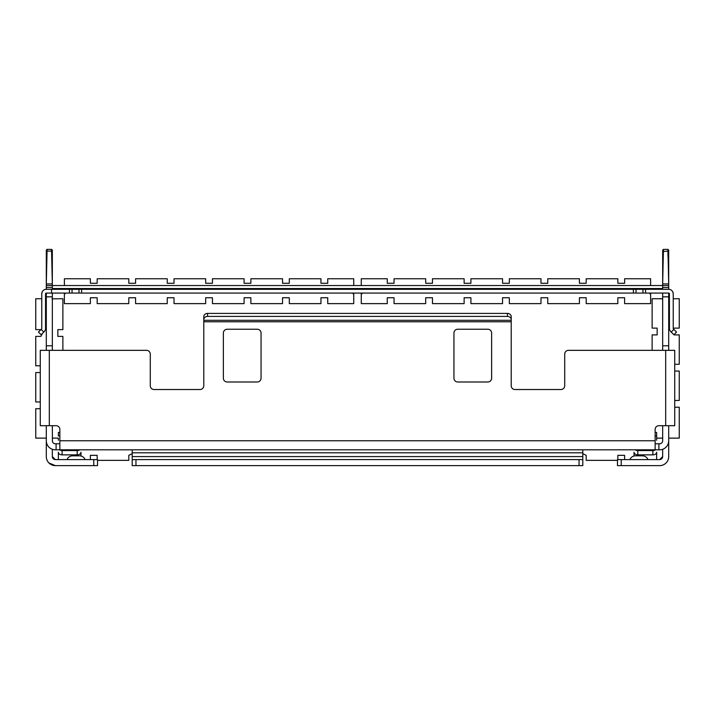 <?xml version="1.0" encoding="UTF-8"?>
<svg xmlns="http://www.w3.org/2000/svg" width="715" height="715" viewBox="0 0 715 715"><rect width="100%" height="100%" fill="white"/><g stroke="black" fill="none" stroke-linecap="round" stroke-linejoin="round"><path stroke-width="1.07" d="M52.329 283.131L52.329 250.125L52.329 283.131M667.944 249.374L668.704 250.125L667.944 249.374L668.704 250.125L667.944 249.374L668.704 250.125L667.944 249.374L668.704 250.125L667.944 249.374L668.704 250.125L668.704 283.918L667.944 249.374L663.431 249.374L662.671 283.918L662.671 250.125L662.671 256.605L662.671 250.125L662.671 251.51L667.944 251.108L667.98 256.605M642.392 455.83L635.483 455.83L642.392 455.83A6.024 6.024 0 0 1 647.978 459.602M635.483 455.83A6.024 6.024 0 0 0 629.897 459.602M662.671 289.307L662.671 283.131L662.671 283.918L662.671 283.131L662.671 283.918L662.671 283.131L662.671 283.918L668.704 283.918L668.704 283.131M669.383 293.516L669.455 328.435A4.522 4.522 0 0 0 670.777 331.635L673.879 334.736L676.551 332.073L673.441 328.971A0.751 0.751 0 0 1 673.226 328.435L673.226 293.829A4.522 4.522 0 0 0 668.704 289.307L668.704 283.918M41.121 329.409L38.449 332.073L41.121 334.736L43.785 332.073L41.121 329.409L41.559 328.971A0.751 0.751 0 0 0 41.774 328.435L41.774 293.829A4.522 4.522 0 0 1 46.296 289.307L46.296 250.125L46.296 251.51L46.296 250.125L46.296 251.51L46.296 250.125L46.296 251.51L46.296 250.125L46.296 251.51L46.296 250.125L46.296 251.51L46.296 250.125L46.296 251.51L46.296 250.125L46.296 251.51L46.296 250.125L46.296 251.51L46.296 250.125L46.296 251.51L47.056 251.108L46.296 283.918L46.296 283.131L46.296 283.918L46.296 283.131L46.296 283.918L46.296 283.131L46.296 283.918L46.296 283.131L46.296 283.918L52.329 283.918L51.569 251.108L47.056 251.108L47.056 249.374L46.296 250.125M52.329 289.307L52.311 283.533M85.103 459.602A6.024 6.024 0 0 0 79.517 455.83L72.608 455.83L79.517 455.83M67.022 459.602A6.024 6.024 0 0 1 72.608 455.83M667.944 251.108L668.704 251.51L668.704 250.125L668.704 280.95M662.671 296.841L662.671 293.079L668.704 293.079L668.704 296.841L662.671 296.841L662.671 350.341M668.704 350.341L668.704 296.841M621.228 465.626L617.465 465.626L617.465 459.602L621.228 459.602L621.228 465.626L659.659 465.626A9.045 9.045 0 0 0 668.704 456.59L668.704 425.693M655.137 432.477L656.647 432.477L656.647 438.501M52.329 256.605L52.329 251.51L52.329 256.605M46.296 296.841L46.296 293.079L52.329 293.079L52.329 296.841L46.296 296.841L46.296 350.341M52.329 350.341L52.329 296.841M52.329 425.693L52.418 441.513M93.772 459.602L97.535 459.602L97.535 465.626L93.772 465.626L93.772 459.602L55.341 459.602L52.329 456.59L52.329 449.288M59.488 449.806A3.772 2.637 0 0 0 62.125 450.557L77.193 450.557A3.772 2.637 0 0 0 79.83 449.806M80.965 456.009L80.965 452.22A3.772 2.637 180 0 1 77.193 454.865L62.125 454.865A3.772 2.637 180 0 1 58.353 452.22L58.353 459.602M58.353 438.501L58.353 440.226M59.863 435.927L58.353 435.927L58.353 432.477L59.863 432.477M48.951 462.98L55.341 465.626L93.772 465.626M55.341 459.602A3.012 3.012 0 0 1 52.329 456.59M55.341 465.626A9.045 9.045 0 0 1 46.296 456.59L46.296 425.693M46.296 304.751A3.012 3.012 0 0 1 45.546 306.744M45.546 320.579L46.296 320.579M668.704 285.535L46.296 285.535M655.137 443.774L658.908 443.774L658.908 449.806L655.137 449.806L655.137 429.456A3.772 3.772 0 0 1 658.908 425.693L674.728 425.693L674.728 350.341L568.488 350.341A3.772 3.772 0 0 0 564.716 354.113L564.716 385.76A3.772 3.772 0 0 1 560.944 389.523L514.988 389.523A3.772 3.772 0 0 1 511.216 385.76L511.216 319.677A3.772 3.262 180 0 0 507.453 316.414L207.547 316.414A3.772 3.262 180 0 0 203.784 319.677L203.784 385.76A3.772 3.772 0 0 1 200.012 389.523L154.056 389.523A3.772 3.772 0 0 1 150.284 385.76L150.284 354.113A3.772 3.772 0 0 0 146.512 350.341L40.272 350.341L40.272 425.693L56.092 425.693A3.772 3.772 0 0 1 59.863 429.456L59.863 449.806L56.092 449.806L56.092 443.774L59.863 443.774M46.296 256.605L46.296 280.95M56.092 443.774L55.341 443.774A3.012 3.012 0 0 1 52.329 440.762M56.092 449.806L55.341 449.806A9.045 9.045 0 0 1 46.296 440.762M132.203 449.806L132.203 465.626L582.797 465.626L582.797 449.806M132.203 465.626L132.203 459.602L582.797 459.602M203.784 319.677L203.784 316.665A3.772 3.262 0 0 1 207.547 313.402L207.547 316.414M257.284 329.24A3.772 3.772 0 0 1 261.046 333.011L261.046 378.217A3.772 3.772 0 0 1 257.284 381.989L227.147 381.989A3.772 3.772 0 0 1 223.375 378.217L223.375 333.011A3.772 3.772 0 0 1 227.147 329.24L257.284 329.24M655.137 449.806L59.863 449.806M658.908 449.806L659.659 449.806A9.045 9.045 0 0 0 668.704 440.762M491.625 378.217L491.625 333.011A3.772 3.772 0 0 0 487.853 329.24L457.716 329.24A3.772 3.772 0 0 0 453.954 333.011L453.954 378.217A3.772 3.772 0 0 0 457.716 381.989L487.853 381.989A3.772 3.772 0 0 0 491.625 378.217M658.908 443.774L659.659 443.774A3.012 3.012 0 0 0 662.671 440.762L662.671 425.693M507.453 316.414L507.453 313.402L207.547 313.402M507.453 313.402A3.772 3.262 0 0 1 511.216 316.665L511.216 319.677M621.228 459.602L659.659 459.602A3.012 3.012 0 0 0 662.671 456.59L659.659 459.602M656.647 459.602L656.647 452.22A3.772 2.637 180 0 1 652.875 454.865L652.875 450.557L637.807 450.557A3.772 2.637 0 0 1 635.17 449.806M652.875 454.865L637.807 454.865A3.772 2.637 180 0 1 634.035 452.22L634.035 456.009M652.875 450.557A3.772 2.637 0 0 0 655.512 449.806M655.137 435.927L656.647 435.927L656.647 440.226M662.671 449.288L662.671 456.59M662.671 256.605L662.671 258.776M662.671 440.762L662.582 441.513M669.455 306.744A3.012 3.012 0 0 1 668.704 304.751M669.455 320.579L668.704 320.579M69.427 293.079L69.427 289.307L72.036 289.307L72.036 293.079L52.329 293.079M69.427 289.307L51.569 289.307L51.569 293.079M46.296 289.307L51.569 289.307M72.036 289.307L645.574 289.307L645.574 293.079L642.964 293.079L642.964 289.307M668.704 289.307L645.574 289.307M668.704 293.079L668.704 293.079A0.751 0.751 0 0 1 669.455 293.829M662.671 293.079L645.574 293.079M72.036 293.079L642.964 293.079M46.296 293.079L46.296 293.079A0.751 0.751 0 0 0 45.546 293.829L45.546 328.435A4.522 4.522 0 0 1 44.223 331.635L43.785 332.073M46.296 293.802A4.522 4.522 0 0 0 46.296 293.829L46.296 298.727L45.546 298.727M41.774 293.829L42.185 291.952M669.455 298.727L668.704 298.727L668.704 293.829A4.522 4.522 0 0 0 668.704 293.802M672.815 291.952L673.226 293.829M90.376 459.602L90.376 455.339L97.16 455.339L97.16 459.602M97.535 460.353L128.807 460.353L128.807 455.339L132.203 453.668M40.272 408.739L35.75 408.739L35.75 438.125L46.296 438.125M40.272 372.569L35.75 372.569L35.75 401.955L40.272 401.955M42.516 333.342L40.835 336.399L35.75 336.399L35.75 365.785L40.272 365.785M41.774 298.727L35.75 298.727L35.75 329.624L40.898 329.633M62.875 350.341L62.875 336.399L57.852 336.399L57.852 329.624L62.875 329.624L62.875 298.727L52.329 298.834M52.329 438.072L58.353 438.125M52.061 298.727L52.669 298.727M673.262 328.677L674.165 328.114L679.25 328.114L679.25 298.727L673.226 298.727M674.728 364.284L679.25 364.284L679.25 334.897L674.165 334.897L672.949 333.798M674.728 400.454L679.25 400.454L679.25 371.067L674.728 371.067M668.704 438.125L679.25 438.125L679.25 407.228L674.728 407.228M662.671 298.781L652.125 298.727L652.125 328.114L657.148 328.114L657.148 334.897L652.125 334.897L652.125 350.341M662.34 298.727L652.875 298.727M656.647 438.125L662.331 438.125M64.699 293.079L64.386 293.802L64.386 293.079M353.728 293.079L353.728 294.428L352.549 293.079M64.386 293.802L64.386 303.625L90.376 303.625L90.376 297.753L97.16 297.753L97.16 303.625L128.807 303.625L128.807 297.753L135.591 297.753L135.591 303.625L167.239 303.625L167.239 297.753L174.022 297.753L174.022 303.625L205.67 303.625L205.67 297.753L212.444 297.753L212.444 303.625L244.092 303.625L244.092 297.753L250.876 297.753L250.876 303.625L282.523 303.625L282.523 297.753L289.307 297.753L289.307 303.625L320.955 303.625L320.955 297.753L327.738 297.753L327.738 303.625L353.728 303.625L353.728 294.428M353.728 293.802L353.38 293.079M65.592 293.079L64.386 294.428M353.728 285.535L353.728 278.761L327.738 278.761L327.738 283.283L320.955 283.283L320.955 278.761L289.307 278.761L289.307 283.283L282.523 283.283L282.523 278.761L250.876 278.761L250.876 283.283L244.092 283.283L244.092 278.761L212.444 278.761L212.444 283.283L205.67 283.283L205.67 278.761L174.022 278.761L174.022 283.283L167.239 283.283L167.239 278.761L135.591 278.761L135.591 283.283L128.807 283.283L128.807 278.761L97.16 278.761L97.16 283.283L90.376 283.283L90.376 278.761L64.386 278.761L64.386 285.535M361.584 293.079L361.272 293.802L361.272 293.079M650.614 293.079L650.614 294.428L649.435 293.079M361.272 293.802L361.272 303.625L387.262 303.625L387.262 297.753L394.045 297.753L394.045 303.625L425.693 303.625L425.693 297.753L432.477 297.753L432.477 303.625L464.124 303.625L464.124 297.753L470.908 297.753L470.908 303.625L502.556 303.625L502.556 297.753L509.33 297.753L509.33 303.625L540.978 303.625L540.978 297.753L547.762 297.753L547.762 303.625L579.409 303.625L579.409 297.753L586.193 297.753L586.193 303.625L617.84 303.625L617.84 297.753L624.624 297.753L624.624 303.625L650.614 303.625L650.614 294.428M650.614 293.802L650.266 293.079M362.478 293.079L361.272 294.428M650.614 285.535L650.614 278.761L624.624 278.761L624.624 283.283L617.84 283.283L617.84 278.761L586.193 278.761L586.193 283.283L579.409 283.283L579.409 278.761L547.762 278.761L547.762 283.283L540.978 283.283L540.978 278.761L509.33 278.761L509.33 283.283L502.556 283.283L502.556 278.761L470.908 278.761L470.908 283.283L464.124 283.283L464.124 278.761L432.477 278.761L432.477 283.283L425.693 283.283L425.693 278.761L394.045 278.761L394.045 283.283L387.262 283.283L387.262 278.761L361.272 278.761L361.272 285.535M582.797 453.668L586.193 455.339L586.193 460.353L617.465 460.353M617.84 459.602L617.84 455.339L624.624 455.339L624.624 459.602M62.125 454.865L62.125 450.557M77.193 454.865L77.193 450.557M52.329 345.819L46.296 345.819M52.329 287.502L46.296 287.502M135.966 459.602L135.966 465.626M579.034 459.602L579.034 465.626M582.797 452.818L132.203 452.818M132.203 456.59L582.797 456.59M49.317 350.341L49.317 425.693M511.216 320.275L203.784 320.275M511.216 321.777L203.784 321.777M655.137 440.762L59.863 440.762M665.683 425.693L665.683 350.341M637.807 454.865L637.807 450.557M662.671 345.819L668.704 345.819M668.704 287.502L662.671 287.502M52.329 251.51L51.569 251.108L51.569 249.374L47.056 249.374M671.215 332.073L673.879 329.409M78.999 289.307L78.999 293.079M636.001 289.307L636.001 293.079M633.392 289.307L633.392 293.079M81.608 289.307L81.608 293.079M52.329 288.538L662.671 288.538M663.431 249.374L662.671 250.125M51.569 249.374L52.329 250.125"/></g></svg>
